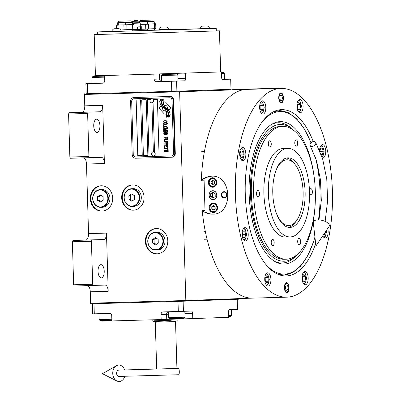 <?xml version="1.0" encoding="UTF-8"?>
<svg xmlns="http://www.w3.org/2000/svg" width="401" height="401" viewBox="0 0 401 401"><rect width="100%" height="100%" fill="white"/><g stroke="black" fill="none" stroke-linecap="round" stroke-linejoin="round"><path stroke-width="0.6" d="M87.669 285.652A6.326 2.942 88.4 0 1 90.28 291.793L90.616 303.181L185.823 300.514L252.755 298.113M103.724 239.532A6.326 2.942 -91.6 0 0 106.476 233.101L108.2 291.291A6.326 2.942 -91.6 0 0 105.087 285.071A6.326 2.942 -91.6 0 0 105.072 285.076L74.275 286.028L73.649 284.785L72.37 241.773L72.922 240.49L103.724 239.532L85.799 240.034A6.326 2.942 88.4 0 0 88.551 233.603L86.486 164.029A6.326 2.942 88.4 0 0 83.874 157.889M99.929 111.769A6.326 2.942 -91.6 0 0 102.681 105.338L104.41 163.528A6.326 2.942 -91.6 0 0 101.293 157.307A6.326 2.942 -91.6 0 0 101.283 157.307L70.481 158.265L69.859 157.022L68.581 114.009L69.132 112.726L99.929 111.769L82.01 112.27A6.326 2.942 88.4 0 0 84.761 105.839L84.421 94.456L179.628 91.794L185.823 300.514M101.899 211.076A12.657 11.203 -92.1 0 0 101.974 211.071A12.657 11.203 -92.1 0 0 112.721 198.069A12.657 11.203 -92.1 0 0 101.147 185.773A12.657 11.203 -92.1 0 0 101.067 185.778A12.657 11.203 -92.1 0 0 90.32 198.781A12.657 11.203 -92.1 0 0 101.899 211.076M133.257 210.199A12.657 11.203 -92.1 0 0 133.338 210.194A12.657 11.203 -92.1 0 0 144.084 197.192A12.657 11.203 -92.1 0 0 132.51 184.896A12.657 11.203 -92.1 0 0 132.43 184.901A12.657 11.203 -92.1 0 0 121.683 197.904A12.657 11.203 -92.1 0 0 133.257 210.199M156.976 253.848A12.657 11.203 -92.1 0 0 157.052 253.843A12.657 11.203 -92.1 0 0 167.798 240.841A12.657 11.203 -92.1 0 0 156.225 228.545A12.657 11.203 -92.1 0 0 156.144 228.55A12.657 11.203 -92.1 0 0 145.398 241.552A12.657 11.203 -92.1 0 0 156.976 253.848M72.922 240.49L85.954 240.019M69.132 112.726L82.165 112.255M232.755 89.503L281.046 88.155L179.628 91.794M281.231 88.421A128.23 59.604 88.4 0 0 281.046 88.155M101.363 185.773A12.657 11.203 -92.1 0 0 90.912 198.806A12.657 11.203 -92.1 0 0 102.27 211.056M132.726 184.896A12.657 11.203 -92.1 0 0 122.275 197.929A12.657 11.203 -92.1 0 0 133.633 210.179M156.44 228.545A12.657 11.203 -92.1 0 0 145.989 241.577A12.657 11.203 -92.1 0 0 157.347 253.828M101.333 277.928A6.647 3.088 88.4 0 0 104.22 271.186A6.647 3.088 88.4 0 0 100.947 264.645A6.647 3.088 88.4 0 0 100.937 264.645A6.647 3.088 88.4 0 0 98.044 271.382A6.647 3.088 88.4 0 0 101.318 277.928A6.647 3.088 88.4 0 0 101.333 277.928M91.964 239.953L91.413 241.242L92.691 284.254L93.318 285.497M97.012 132.45A6.647 3.088 88.4 0 0 99.904 125.713A6.647 3.088 88.4 0 0 96.631 119.167A6.647 3.088 88.4 0 0 96.621 119.167A6.647 3.088 88.4 0 0 93.729 125.909A6.647 3.088 88.4 0 0 97.002 132.45A6.647 3.088 88.4 0 0 97.012 132.45M88.17 112.19L87.624 113.478L88.897 156.485L89.523 157.728M73.649 284.785L92.691 284.254M72.37 241.773L91.413 241.242M69.859 157.022L88.897 156.485M68.581 114.009L87.624 113.478M165.127 114.165A1.579 1.398 -92.1 0 0 166.104 113.673L166.23 113.523A7.338 6.501 -92.1 0 0 165.533 110.736A2.777 2.461 -92.1 0 1 165.052 110.811A2.777 2.461 -92.1 0 1 165.032 110.811A2.777 2.461 -92.1 0 1 162.53 107.493A11.017 9.754 -92.1 0 1 160.906 105.854L159.899 107.062A1.579 1.398 -92.1 0 0 159.964 109.293L164.124 113.729A1.579 1.398 -92.1 0 0 165.127 114.165M134.35 97.488A3.794 3.363 87.9 0 1 134.375 97.488A3.794 3.363 87.9 0 1 134.4 97.488L170.24 96.486A3.794 3.363 87.9 0 1 173.713 100.185L175.292 153.317A3.794 3.363 87.9 0 1 172.064 157.207A3.794 3.363 87.9 0 1 172.044 157.207L171.533 157.222M153.347 155.964A2.025 1.794 87.9 0 1 153.227 151.914A2.025 1.794 -92.1 0 1 153.362 155.959A2.025 1.794 -92.1 0 0 153.362 155.959L153.493 155.959A2.025 1.794 -92.1 0 0 153.362 151.909L151.904 102.826A2.025 1.794 87.9 0 0 151.919 102.826L151.784 102.831A2.025 1.794 87.9 0 1 151.773 102.831A2.025 1.794 -92.1 0 1 151.638 98.786A2.025 1.794 -92.1 0 1 151.653 98.781A2.025 1.794 87.9 0 1 151.784 102.831M142.26 155.513L140.606 99.849L136.124 99.974L137.779 155.638L142.26 155.513L137.809 155.633L136.155 99.974M147.859 155.352L146.205 99.694L141.723 99.819L143.378 155.478L147.859 155.352L143.408 155.478L141.754 99.819M159.057 155.042L154.856 155.157L159.057 155.042L157.408 99.383L153.207 99.498M154.525 152.35L153.042 102.325M150.275 99.583L147.327 99.664L149.007 155.322L147.357 99.664M153.012 102.35L154.495 152.32M171.417 155.964A2.531 2.241 -92.1 0 0 171.433 155.959A2.531 2.241 -92.1 0 0 173.583 153.367L173.613 153.367A2.531 2.241 87.9 0 1 171.463 155.959A2.531 2.241 87.9 0 1 171.448 155.959L135.573 156.966A2.531 2.241 -92.1 0 1 133.257 154.495L131.683 101.368A2.531 2.241 -92.1 0 1 133.834 98.776A2.531 2.241 -92.1 0 1 133.849 98.776L169.718 97.769A2.531 2.241 87.9 0 1 172.034 100.24L173.613 153.367M169.688 97.774A2.531 2.241 -92.1 0 1 172.004 100.24L173.583 153.367M162.956 107.262A9.629 8.526 -92.1 0 1 165.197 109.318A6.521 5.774 -92.1 0 1 166.656 113.583A74.982 66.391 -92.1 0 1 166.61 117.237L167.367 116.696L167.417 115.177L168.189 114.626A11.619 10.286 -92.1 0 0 167.683 111.924A6.065 5.368 -92.1 0 0 165.803 108.997A226.645 200.67 -92.1 0 1 164.054 107.478A9.549 8.451 -92.1 0 1 162.255 105.328A6.271 5.554 -92.1 0 1 161.267 101.764A45.022 39.859 -92.1 0 1 161.337 98.892L160.54 99.468L160.49 100.962L159.748 101.493A7.288 6.451 -92.1 0 0 160.676 104.781A6.907 6.115 -92.1 0 0 162.956 107.262L162.986 107.262A9.629 8.526 87.9 0 1 165.227 109.318A6.521 5.774 87.9 0 1 166.686 113.583A74.982 66.391 87.9 0 1 166.641 117.217M164.961 107.829A9.634 8.526 -92.1 0 1 167.132 109.954A7.273 6.441 -92.1 0 1 168.56 113.663A15.799 13.99 -92.1 0 1 168.626 117.182L169.367 116.641L169.417 115.122L170.154 114.596A6.867 6.08 -92.1 0 0 168.821 110.696A8.346 7.393 -92.1 0 0 166.916 108.786A18.291 16.19 -92.1 0 1 165.458 107.628A5.935 5.258 -92.1 0 1 163.763 104.997A9.99 8.842 -92.1 0 1 163.212 101.794A25.418 22.501 -92.1 0 1 163.287 98.831L162.545 99.368L162.495 100.902L161.793 101.408A7.504 6.647 -92.1 0 0 162.951 105.679A7.193 6.366 -92.1 0 0 164.961 107.829L164.991 107.829A9.634 8.526 87.9 0 1 167.162 109.954A7.273 6.441 87.9 0 1 168.59 113.663A15.799 13.99 87.9 0 1 168.656 117.157M164.881 105.252L164.851 105.252A2.777 2.461 -92.1 0 1 167.367 108.576A11.033 9.769 -92.1 0 1 168.991 110.215L169.999 109.007A1.579 1.398 -92.1 0 0 169.934 106.771L165.773 102.34A1.579 1.398 -92.1 0 0 163.793 102.395L163.668 102.546A7.333 6.491 -92.1 0 0 164.36 105.328A2.777 2.461 -92.1 0 1 164.851 105.252A2.777 2.461 87.9 0 1 164.881 105.252A2.777 2.461 87.9 0 1 167.397 108.576A11.033 9.769 87.9 0 1 169.006 110.195M163.999 122.335L164.41 122.11L163.899 121.784L163.964 121.232L164.706 120.957L166.545 121.032L166.816 121.704L166.335 122.31L167.077 122.079L167.217 121.097L165.954 120.666L164.285 120.756L163.463 121.202L163.488 122.009L164.415 122.36M167.377 123.638L167.102 122.927L166.009 122.661L164.014 122.841L163.448 123.413L163.718 124.125L164.811 124.39L166.806 124.21L167.377 123.638M167.412 124.911L163.488 124.766L163.533 126.295L164.029 126.28L163.994 125.007L167.412 124.911L163.994 125.007M167.493 127.543L167.222 126.831L166.124 126.561L164.129 126.746L163.563 127.312L163.834 128.029L164.926 128.295L166.926 128.109L167.493 127.543M163.638 129.859L166.741 130.37L163.653 130.455L163.663 130.711L167.583 130.601L167.573 130.215L164.049 129.678L167.533 128.947L167.523 128.561L163.603 128.671L163.608 128.927L166.696 128.841L163.628 129.523L163.638 129.859L166.741 130.37M165.633 132.395L167.302 132.35L167.593 130.937L163.673 131.047L163.793 132.275L164.636 132.591L165.633 132.395M167.678 133.864L167.407 133.152L166.315 132.886L164.315 133.067L163.748 133.638L164.019 134.35L165.112 134.616L167.112 134.435L167.678 133.864M163.849 137.032L163.859 137.287L165.693 137.232L165.723 138.335L166.225 138.325L166.194 137.222L167.277 137.187L167.312 138.46L167.813 138.45L167.768 136.921L163.849 137.032M163.904 138.896L163.914 139.152L167.834 139.042L167.824 138.786L163.904 138.896M167.849 139.638L167.844 139.383L163.924 139.493L163.969 141.017L164.47 141.007L164.43 139.733L167.849 139.638L164.43 139.733M163.979 141.358L163.984 141.613L167.904 141.503L167.899 141.247L163.979 141.358M166.711 143.448L167.869 143.077L167.914 141.844L163.994 141.954L165.753 142.16L165.869 143.132L167.047 143.438M166.766 145.357L167.924 144.987L167.974 143.753L164.054 143.864L165.814 144.069L165.924 145.042L167.102 145.347M164.154 147.297L164.656 147.282L164.616 146.014L165.954 145.974L165.984 147.077L166.485 147.062L166.45 145.959L167.538 145.929L167.573 147.202L168.074 147.187L168.029 145.663L164.109 145.774L164.154 147.297L164.656 147.282M167.713 149.152L168.134 149.142L168.084 147.528L167.668 147.538L167.688 148.22L164.184 148.315L164.189 148.57L167.693 148.475L167.713 149.152L168.134 149.142M167.773 151.102L168.189 151.092L168.144 149.478L167.723 149.493L167.743 150.169L164.245 150.27L164.25 150.525L167.753 150.425L167.773 151.102L168.189 151.092M164.28 151.543L164.29 151.799L168.209 151.688L168.199 151.433L164.28 151.543M166.776 123.147L166.636 123.959L164.801 124.135L164.044 123.904L164.024 123.222L166.605 123.027L166.826 123.824L166.054 124.099M166.891 127.052L166.751 127.864L164.916 128.039L164.159 127.809L164.139 127.127L166.721 126.927L166.941 127.729L166.169 128.004M165.934 131.237L167.102 131.207L167.122 132.014L166.465 132.285L165.954 132.044L165.934 131.237L167.127 131.207L167.152 132.014L166.631 132.28M165.212 132.28L164.29 132.22L164.179 131.287L165.433 131.252L165.453 132.059L164.961 132.33M167.082 133.373L166.936 134.185L165.107 134.365L164.35 134.129L164.33 133.448L166.911 133.252L167.132 134.049L166.355 134.33M166.365 143.077L166.255 142.144L167.508 142.109L167.453 143.047L166.365 143.077M166.425 144.987L166.31 144.054L167.563 144.019L167.508 144.956L166.425 144.987M133.879 98.771L133.849 98.776A2.531 2.241 87.9 0 1 133.864 98.776A2.531 2.241 87.9 0 1 133.879 98.771L169.718 97.769M133.839 97.508L169.683 96.506A3.794 3.363 87.9 0 1 173.157 100.205L174.731 153.337A3.794 3.363 87.9 0 1 171.508 157.227A3.794 3.363 87.9 0 1 171.483 157.227L135.643 158.23A3.794 3.363 87.9 0 1 132.17 154.525L130.591 101.398A3.794 3.363 87.9 0 1 133.814 97.508A3.794 3.363 87.9 0 1 133.839 97.508L134.4 97.488M159.748 101.493L159.778 101.493A7.288 6.451 -92.1 0 0 160.706 104.781A6.907 6.115 -92.1 0 0 162.986 107.262M160.49 100.962L159.778 101.493M160.54 99.468L160.52 100.957M161.337 98.912L160.565 99.468M163.287 98.852L162.575 99.368L162.525 100.902L161.824 101.403A7.504 6.647 -92.1 0 0 162.981 105.679A7.193 6.366 -92.1 0 0 164.991 107.829M164.776 101.904A1.579 1.398 -92.1 0 0 163.824 102.395L163.698 102.541A7.333 6.491 -92.1 0 0 164.385 105.318M160.921 105.869L159.929 107.057A1.579 1.398 -92.1 0 0 159.994 109.293L164.154 113.729A1.579 1.398 -92.1 0 0 165.152 114.16M165.538 110.746A2.777 2.461 87.9 0 1 165.082 110.811A2.777 2.461 87.9 0 1 165.067 110.811L165.082 110.811M163.658 122.175L164.029 122.33M163.387 121.418L163.428 121.799M163.954 120.846L163.653 121.027M164.285 120.756L163.984 120.846M164.726 120.701L164.315 120.751M166.325 122.054L166.365 122.305M166.806 121.323L166.846 121.704M166.295 120.952L166.575 121.032M165.959 120.922L166.325 120.952M164.706 120.957L165.989 120.917M164.786 122.696L163.713 123.022L163.573 123.959L164.42 124.36L166.064 124.355M164.766 122.947L166.806 123.147M163.513 124.766L163.558 126.295L164.029 126.28M164.901 126.596L163.829 126.927L163.688 127.864L164.535 128.265L166.179 128.26M164.881 126.851L166.921 127.052M163.683 130.455L167.583 130.601M163.633 128.671L163.638 128.927L166.726 128.841L163.658 129.518L163.668 129.859M165.713 132.305L166.721 132.536M163.703 131.047L163.824 132.275L165.057 132.581M164.179 131.287L165.463 131.252L165.242 132.28M165.092 132.921L164.019 133.247L163.879 134.185L164.726 134.586L166.365 134.581M165.072 133.172L167.112 133.373M163.879 137.032L165.723 137.232L165.753 138.335L166.225 138.325M166.194 137.222L167.307 137.187L167.342 138.46L167.813 138.45M163.934 138.896L163.944 139.152L167.834 139.042M163.954 139.493L163.999 141.017L164.47 141.007M164.009 141.358L164.014 141.613L167.904 141.503M164.024 141.954L165.783 142.16L165.899 143.132L166.741 143.448M166.255 142.144L167.538 142.109L167.558 142.916L167.037 143.182M164.079 143.859L164.089 144.114L165.839 144.064L165.954 145.042L166.796 145.357M166.31 144.054L167.593 144.019L167.618 144.821L167.092 145.092M164.616 146.014L165.979 145.974L166.014 147.077L166.485 147.062M166.45 145.959L167.568 145.929L167.603 147.202L168.074 147.187M164.139 145.769L164.184 147.297M167.698 147.538L167.688 148.22M164.215 148.315L164.22 148.57L167.723 148.47L167.743 149.152M167.753 149.493L167.743 150.169M164.27 150.27L167.783 150.425L167.803 151.102M164.31 151.543L168.209 151.688M151.919 102.826A2.025 1.794 87.9 0 0 151.784 98.781A2.025 1.794 -92.1 0 0 151.758 98.781M315.662 243.547A83.182 38.666 -91.6 0 1 286.379 275.938A83.182 38.666 -91.6 0 1 278.81 274.62A83.182 38.666 -91.6 0 1 245.272 194.179A83.182 38.666 -91.6 0 1 274.244 111.383A83.182 38.666 -91.6 0 1 281.442 109.648A83.182 38.666 -91.6 0 1 313.256 141.563M313.301 242.354L307.632 255.868L300.63 266.144L292.65 272.665L284.114 275.081L277.718 274.164M280.991 88.426A104.41 48.531 88.4 0 0 280.815 88.431A104.41 48.531 88.4 0 0 235.402 194.345A104.41 48.531 88.4 0 0 286.83 297.161A104.41 48.531 88.4 0 0 287.011 297.156A104.41 48.531 88.4 0 0 332.419 191.247A104.41 48.531 88.4 0 0 280.991 88.426L246.831 89.383A104.41 48.531 88.4 0 0 246.65 89.388A104.41 48.531 88.4 0 0 201.312 180.29C204.445 177.698 207.863 176.335 211.573 176.204C232.334 174.465 233.527 214.741 212.7 214.154C208.991 214.234 205.492 213.066 202.214 210.65L204.996 210.55M273.176 111.899L279.372 110.626L288.068 112.516L296.439 118.561L304.043 128.45L310.484 141.673M201.312 180.29L204.094 180.189M202.214 210.65A104.41 48.531 88.4 0 0 252.67 298.118L286.83 297.161M286.875 292.73A5.063 2.351 -91.6 0 1 286.87 292.73A5.063 2.351 -91.6 0 1 284.374 287.743A5.063 2.351 -91.6 0 1 286.58 282.61A5.063 2.351 -91.6 0 1 286.585 282.61A5.063 2.351 -91.6 0 1 289.081 287.592A5.063 2.351 -91.6 0 1 286.875 292.73M281.246 102.982A5.063 2.351 -91.6 0 1 281.236 102.982A5.063 2.351 -91.6 0 1 278.745 97.994A5.063 2.351 -91.6 0 1 280.946 92.862A5.063 2.351 -91.6 0 1 280.956 92.862A5.063 2.351 -91.6 0 1 283.447 97.844A5.063 2.351 -91.6 0 1 281.246 102.982M305.296 284.755A6.647 3.088 88.4 0 0 308.184 278.013A6.647 3.088 88.4 0 0 304.91 271.472A6.647 3.088 88.4 0 0 304.9 271.472A6.647 3.088 88.4 0 0 302.013 278.209A6.647 3.088 88.4 0 0 305.286 284.755A6.647 3.088 88.4 0 0 305.296 284.755M322.805 235.763A6.647 3.088 88.4 0 0 325.251 238.099A6.647 3.088 88.4 0 0 327.752 228.44M322.284 157.804A6.647 3.088 88.4 0 0 322.87 157.909A6.647 3.088 88.4 0 0 325.772 151.167A6.647 3.088 88.4 0 0 322.499 144.626A6.647 3.088 88.4 0 0 322.484 144.626A6.647 3.088 88.4 0 0 319.602 150.41M300.194 112.781A6.647 3.088 88.4 0 0 303.081 106.039A6.647 3.088 88.4 0 0 299.808 99.498A6.647 3.088 88.4 0 0 299.798 99.498A6.647 3.088 88.4 0 0 296.905 106.24A6.647 3.088 88.4 0 0 300.179 112.781A6.647 3.088 88.4 0 0 300.194 112.781M262.921 114.12A6.647 3.088 88.4 0 0 265.813 107.378A6.647 3.088 88.4 0 0 262.54 100.836A6.647 3.088 88.4 0 0 262.53 100.836A6.647 3.088 88.4 0 0 259.637 107.573A6.647 3.088 88.4 0 0 262.911 114.12A6.647 3.088 88.4 0 0 262.921 114.12M242.956 160.771A6.647 3.088 88.4 0 0 245.848 154.034A6.647 3.088 88.4 0 0 242.575 147.493A6.647 3.088 88.4 0 0 242.565 147.493A6.647 3.088 88.4 0 0 239.673 154.23A6.647 3.088 88.4 0 0 242.946 160.776A6.647 3.088 88.4 0 0 242.956 160.771M245.337 240.966A6.647 3.088 88.4 0 0 248.229 234.224A6.647 3.088 88.4 0 0 244.956 227.683A6.647 3.088 88.4 0 0 244.941 227.683A6.647 3.088 88.4 0 0 242.054 234.42A6.647 3.088 88.4 0 0 245.327 240.966A6.647 3.088 88.4 0 0 245.337 240.966M268.028 286.088A6.647 3.088 88.4 0 0 270.916 279.352A6.647 3.088 88.4 0 0 267.642 272.805A6.647 3.088 88.4 0 0 267.632 272.805A6.647 3.088 88.4 0 0 264.74 279.547A6.647 3.088 88.4 0 0 268.013 286.088A6.647 3.088 88.4 0 0 268.028 286.088M213.217 214.129A18.982 16.807 87.9 0 1 205.031 211.818L204.054 178.951A18.982 16.807 87.9 0 1 211.858 176.199M212.816 190.851A4.301 3.809 -92.1 0 0 212.791 190.851A4.301 3.809 -92.1 0 0 209.137 195.272A4.301 3.809 -92.1 0 0 213.071 199.452A4.301 3.809 -92.1 0 0 213.096 199.452A4.301 3.809 -92.1 0 0 216.751 195.026A4.301 3.809 -92.1 0 0 212.816 190.851M224.054 191.673A3.163 2.802 87.9 0 1 226.946 194.746A3.163 2.802 87.9 0 1 224.259 197.999A3.163 2.802 87.9 0 1 224.239 197.999A3.163 2.802 87.9 0 1 221.347 194.926A3.163 2.802 87.9 0 1 224.034 191.673A3.163 2.802 87.9 0 1 224.054 191.673M212.43 177.758A4.747 4.2 -92.1 0 0 212.4 177.758A4.747 4.2 -92.1 0 0 208.37 182.635A4.747 4.2 -92.1 0 0 212.71 187.242A4.747 4.2 -92.1 0 0 212.741 187.242A4.747 4.2 -92.1 0 0 216.771 182.365A4.747 4.2 -92.1 0 0 212.43 177.758M213.177 203.056A4.747 4.2 -92.1 0 0 213.152 203.056A4.747 4.2 -92.1 0 0 209.121 207.934A4.747 4.2 -92.1 0 0 213.462 212.545A4.747 4.2 -92.1 0 0 213.487 212.54A4.747 4.2 -92.1 0 0 217.517 207.668A4.747 4.2 -92.1 0 0 213.177 203.056M213.833 187.036A4.747 4.2 87.9 0 1 213.422 186.901M213.106 178.049A4.747 4.2 87.9 0 1 213.507 177.884M214.585 212.335A4.747 4.2 87.9 0 1 214.174 212.199M213.858 203.347A4.747 4.2 87.9 0 1 214.259 203.182M209.242 182.59A3.925 3.474 -92.1 0 0 212.831 186.415A3.925 3.474 -92.1 0 0 216.189 182.4A3.925 3.474 -92.1 0 0 212.6 178.575A3.925 3.474 -92.1 0 0 209.242 182.59M215.623 179.267A4.431 3.92 -92.1 0 0 212.821 178.059A4.431 3.92 -92.1 0 0 212.791 178.059A4.431 3.92 -92.1 0 0 209.031 182.595A4.431 3.92 -92.1 0 0 213.081 186.911A4.431 3.92 -92.1 0 0 213.111 186.911A4.431 3.92 -92.1 0 0 215.843 185.503M214.365 181.352L212.65 180.305L211.001 181.447L211.066 183.638L212.781 184.686L214.43 183.543L214.365 181.352M211.001 181.447L212.179 181.402L212.244 183.593L213.362 184.28M213.242 180.666L212.179 181.402M211.066 183.638L212.244 183.593M209.994 207.893A3.925 3.474 -92.1 0 0 213.583 211.718A3.925 3.474 -92.1 0 0 216.941 207.698A3.925 3.474 -92.1 0 0 213.352 203.873A3.925 3.474 -92.1 0 0 209.994 207.893M216.375 204.57A4.431 3.92 -92.1 0 0 213.573 203.357A4.431 3.92 -92.1 0 0 213.543 203.357A4.431 3.92 -92.1 0 0 209.783 207.893A4.431 3.92 -92.1 0 0 213.833 212.214A4.431 3.92 -92.1 0 0 213.858 212.214A4.431 3.92 -92.1 0 0 216.595 210.806M215.116 206.65L213.402 205.603L211.753 206.746L211.818 208.936L213.532 209.984L215.182 208.841L215.116 206.65M211.753 206.746L212.931 206.705L212.996 208.896L214.114 209.583M213.994 205.964L212.931 206.705M211.818 208.936L212.996 208.896M224.219 191.673A3.163 2.802 -92.1 0 0 221.718 194.921A3.163 2.802 -92.1 0 0 224.445 197.984M224.064 192.134A2.702 2.396 -92.1 0 0 221.753 194.901A2.702 2.396 -92.1 0 0 224.224 197.538A2.702 2.396 87.9 0 0 226.54 194.771A2.702 2.396 87.9 0 0 224.064 192.134M265.262 263.708A81.313 37.794 88.4 0 0 284.645 274.119A81.313 37.794 88.4 0 0 295.848 269.978A81.313 37.794 88.4 0 0 314.925 237.056M283.522 275.091A82.26 38.235 88.4 0 0 294.555 270.921L295.848 269.978M310.925 142.791A81.313 37.794 88.4 0 0 291.517 115.067L290.169 114.195A82.26 38.235 88.4 0 0 278.926 110.646M318.479 219.893A81.313 37.794 88.4 0 0 315.462 157.322M291.517 115.067A81.313 37.794 88.4 0 0 279.818 111.568A81.313 37.794 88.4 0 0 261.327 123.037M314.96 184.741A71.238 33.113 -91.6 0 0 280.119 121.638A71.238 33.113 88.4 0 0 272.199 124.024A71.238 33.113 88.4 0 0 249.131 193.768A71.238 33.113 88.4 0 0 276.058 262.109A71.238 33.113 88.4 0 0 284.344 264.048A71.238 33.113 -91.6 0 0 315.361 199.096M271.251 124.606A70.16 32.611 -91.6 0 1 278.109 122.766A70.16 32.611 -91.6 0 1 291.347 128.18L293.111 129.734A68.416 31.804 -91.6 0 1 294.464 130.997M297.903 253.903A68.416 31.804 -91.6 0 1 296.62 255.247L294.946 256.896A70.16 32.611 -91.6 0 1 282.274 263.031A70.16 32.611 -91.6 0 1 275.086 261.582M296.62 255.247A68.416 31.804 -91.6 0 1 284.259 261.226A68.416 31.804 88.4 0 1 250.45 193.984A68.416 31.804 88.4 0 1 280.204 124.455A68.416 31.804 -91.6 0 1 293.111 129.734M284.204 259.252A66.441 30.882 88.4 0 1 284.088 259.257A66.441 30.882 88.4 0 1 251.362 193.828A66.441 30.882 88.4 0 1 280.259 126.43A66.441 30.882 -91.6 0 1 280.374 126.425L282.615 126.365A66.441 30.882 -91.6 0 1 315.336 191.673A66.441 30.882 88.4 0 1 286.329 259.196A66.441 30.882 88.4 0 1 253.607 193.883A66.441 30.882 -91.6 0 1 282.615 126.365M209.026 195.257A4.431 3.92 -92.1 0 0 213.076 199.578A4.431 3.92 -92.1 0 0 216.866 195.041A4.431 3.92 -92.1 0 0 212.811 190.721A4.431 3.92 -92.1 0 0 209.026 195.257M212.856 192.229L210.66 193.753L210.746 196.675L213.031 198.069L215.227 196.55L215.142 193.628L212.856 192.229M210.746 196.675L212.51 196.61L213.908 197.462M210.66 193.753L212.425 193.688L212.51 196.61M213.748 192.771L212.425 193.688M305.121 192.074A34.802 16.175 -91.6 0 1 289.923 227.442A34.802 16.175 -91.6 0 1 272.785 193.232A34.802 16.175 -91.6 0 1 287.978 157.864A34.802 16.175 -91.6 0 1 305.121 192.074M276.59 213.858A32.902 15.293 -91.6 0 0 288.81 225.573A32.902 15.293 88.4 0 0 296.64 220.455L295.472 222.104A34.802 16.175 88.4 0 1 288.519 227.352A34.802 16.175 88.4 0 0 296.053 221.237M294.444 163.718A34.802 16.175 88.4 0 0 286.585 158.034A34.802 16.175 88.4 0 1 293.813 162.886L295.076 164.465A32.902 15.293 88.4 0 0 286.855 159.793A32.902 15.293 -91.6 0 0 275.422 172.174M268.374 193.392A44.295 20.591 -91.6 0 1 287.712 148.375A44.295 20.591 -91.6 0 1 309.527 191.914A44.295 20.591 88.4 0 1 290.189 236.931A44.295 20.591 88.4 0 1 268.374 193.392M290.189 236.931L285.712 237.056A44.295 20.591 88.4 0 1 263.893 193.518A44.295 20.591 -91.6 0 1 283.231 148.5L287.712 148.375M274.179 242.5A3.163 1.469 88.4 0 0 272.62 239.387A3.163 1.469 88.4 0 0 271.236 242.605A3.163 1.469 88.4 0 0 272.795 245.713A3.163 1.469 88.4 0 0 274.179 242.5M300.635 241.552A3.163 1.469 88.4 0 0 299.076 238.44A3.163 1.469 88.4 0 0 297.692 241.658A3.163 1.469 88.4 0 0 299.251 244.765A3.163 1.469 88.4 0 0 300.635 241.552M309.552 192.816A3.163 1.469 88.4 0 0 311.016 194.991A3.163 1.469 88.4 0 0 312.399 191.778A3.163 1.469 88.4 0 0 310.84 188.665A3.163 1.469 88.4 0 0 309.497 190.951M297.707 142.951A3.163 1.469 88.4 0 0 296.149 139.844A3.163 1.469 88.4 0 0 294.765 143.057A3.163 1.469 88.4 0 0 296.324 146.17A3.163 1.469 88.4 0 0 297.707 142.951M271.251 143.904A3.163 1.469 88.4 0 0 269.693 140.791A3.163 1.469 88.4 0 0 268.309 144.009A3.163 1.469 88.4 0 0 269.868 147.117A3.163 1.469 88.4 0 0 271.251 143.904M259.487 193.673A3.163 1.469 88.4 0 0 257.928 190.565A3.163 1.469 88.4 0 0 256.545 193.778A3.163 1.469 88.4 0 0 258.104 196.891A3.163 1.469 88.4 0 0 259.487 193.673M266.154 284.855L266.876 285.046L268.199 284.179L269.297 279.412L267.933 274.705L266.545 273.913L265.853 274.144M266.86 285.647L268.199 284.179M267.933 274.705L266.515 273.312M268.124 277.602L266.6 275.828L265.186 277.708L265.292 281.357L266.815 283.131L268.234 281.251L268.124 277.602L265.201 277.682M268.234 281.251L265.292 281.337M303.422 283.517L304.143 283.707L305.467 282.84L306.565 278.078L305.206 273.367L303.813 272.575L303.121 272.805M304.128 284.314L305.467 282.84M305.206 273.367L303.783 271.973M305.392 276.264L303.868 274.49L302.454 276.369L302.565 280.023L304.088 281.793L305.502 279.918L305.392 276.264L302.474 276.344M305.502 279.918L302.56 279.998M321.968 156.831L323.056 155.994L324.148 151.202L322.79 146.52L320.71 145.959M322.093 157.207L323.056 155.994M322.79 146.52L321.366 145.127M321.166 154.475L322.504 154.43L323.261 151.237L322.319 148.104L320.62 148.164L319.913 151.167M323.261 151.237L319.978 151.327M322.504 154.43L321.161 154.465M261.051 112.881L261.773 113.072L263.096 112.21L264.194 107.418L262.83 102.731L261.442 101.944L260.75 102.175M262.83 102.731L261.407 101.338M261.753 113.678L263.096 112.21M260.189 109.388L261.713 111.162L263.131 109.283L263.021 105.628L261.497 103.859L260.084 105.734L260.189 109.388M263.021 105.628L260.099 105.714M263.131 109.283L260.189 109.363M243.462 239.728L245.512 239.056L246.605 234.264L245.247 229.578L243.853 228.791L243.166 229.021M244.169 240.525L245.512 239.056M245.247 229.578L243.823 228.184M244.961 237.487L245.718 234.294L244.775 231.161L243.076 231.222L242.324 234.415L243.267 237.547L244.961 237.487L243.262 237.532M245.718 234.294L242.339 234.334M323.386 236.861L324.108 237.056L325.437 236.189L326.529 231.397L326.454 230.359M324.093 237.658L325.437 236.189M323.542 234.67L324.885 234.62L325.592 231.638M324.885 234.62L323.552 234.655M298.319 111.548L299.041 111.739L300.364 110.871L301.462 106.08L300.098 101.398L298.71 100.606L298.018 100.836M300.098 101.398L298.68 100.004M299.026 112.34L300.364 110.871M297.457 108.049L298.981 109.824L300.399 107.944L300.289 104.295L298.765 102.521L297.352 104.4L297.457 108.049M300.289 104.295L297.367 104.375M300.399 107.944L297.457 108.029M241.081 159.538L243.131 158.861L244.229 154.069L242.866 149.388L241.472 148.596L240.785 148.826M241.788 160.335L243.131 158.861M242.866 149.388L241.442 147.994M242.58 157.297L243.337 154.104L242.394 150.971L240.695 151.032L239.943 154.225L240.886 157.357L242.58 157.297L240.881 157.342M243.337 154.104L239.963 154.144M286.304 292.6A5.063 2.351 88.4 0 0 286.454 292.504L287.452 291.778A4.331 2.015 88.4 0 0 288.74 287.612A4.331 2.015 88.4 0 0 287.221 283.527A4.331 2.015 88.4 0 0 286.6 283.342A4.331 2.015 -91.6 0 0 284.715 287.743A4.331 2.015 -91.6 0 0 286.855 291.998A4.331 2.015 88.4 0 0 287.452 291.778M287.221 283.527L286.184 282.86A5.063 2.351 88.4 0 0 286.028 282.77M286.65 285.011A2.657 1.233 88.4 0 0 285.492 287.707A2.657 1.233 88.4 0 0 286.8 290.324A2.657 1.233 88.4 0 0 286.805 290.324A2.657 1.233 88.4 0 0 287.963 287.627A2.657 1.233 88.4 0 0 286.655 285.011A2.657 1.233 88.4 0 0 286.65 285.011M280.399 93.022A5.063 2.351 -91.6 0 1 280.555 93.107L281.592 93.779A4.331 2.015 -91.6 0 1 283.111 97.864A4.331 2.015 -91.6 0 1 281.823 102.029A4.331 2.015 -91.6 0 1 281.226 102.25A4.331 2.015 88.4 0 1 279.086 97.994A4.331 2.015 88.4 0 1 280.966 93.588A4.331 2.015 -91.6 0 1 281.592 93.779M281.823 102.029L280.825 102.751A5.063 2.351 -91.6 0 1 280.675 102.851M281.176 100.576A2.657 1.233 88.4 0 0 282.329 97.879A2.657 1.233 88.4 0 0 281.021 95.263A2.657 1.233 88.4 0 0 281.016 95.263A2.657 1.233 88.4 0 0 279.863 97.959A2.657 1.233 88.4 0 0 281.171 100.576A2.657 1.233 88.4 0 0 281.176 100.576M296.64 220.455A32.902 15.293 88.4 0 0 295.076 164.465M92.4 303.763L92.701 313.868L94.295 313.838L93.994 303.717L178.004 301.367L178.305 311.487L163.182 311.913A2.531 2.241 87.9 0 0 163.167 311.913A2.531 2.241 87.9 0 0 161.017 314.504L161.167 319.562L166.751 319.361L166.6 314.304L161.017 314.504M178.305 311.487L183.427 311.331L183.127 301.211L237.217 299.271L237.517 309.392L229.578 309.677A2.531 1.178 -91.6 0 0 228.48 312.249L228.63 317.306L192.766 318.594L192.615 313.532L184.906 313.747M111.879 320.855L102.039 321.131L102.019 320.564M94.295 313.838L109.418 313.417A2.531 2.241 87.9 0 1 111.734 315.883L111.884 320.94L161.167 319.562M183.427 311.331L191.362 311.046A2.531 1.178 -91.6 0 1 191.367 311.046A2.531 1.178 -91.6 0 1 192.615 313.532M192.766 318.594L166.751 319.361M181.362 301.276L181.342 300.64L90.616 303.181L90.636 303.813L181.362 301.276L238.976 299.206L238.961 298.61M231.277 309.612L231.452 315.527L228.58 315.632M231.452 315.527L230.47 316.569L228.61 316.64M185.006 317.191L184.024 318.234L173.463 318.569L169.603 318.665L168.56 317.682L185.006 317.191L184.831 311.281M111.864 320.279L100.16 320.605L99.117 319.622L111.834 319.266M224.44 79.323L230.68 79.162L230.981 89.283L176.896 91.222L86.17 93.759L85.869 83.639L87.463 83.609L87.764 93.729M176.896 91.222L176.595 81.102L184.53 80.817A2.531 1.178 -91.6 0 0 185.633 78.245L185.483 73.182L183.788 73.233M230.68 79.162L222.745 79.448A2.531 1.178 -91.6 0 1 222.74 79.448A2.531 1.178 -91.6 0 1 221.492 76.957L221.342 71.899L220.665 71.924L221.342 71.899M186.681 73.142L185.483 73.182M171.773 91.378L171.473 81.258L176.595 81.102M171.473 81.258L156.35 81.684A2.531 2.241 87.9 0 1 154.034 79.213L161.478 78.952M137.102 74.626L153.884 74.155L154.034 79.213M121.383 75.062L104.601 75.533L104.751 80.591A2.531 2.241 87.9 0 1 102.601 83.187A2.531 2.241 87.9 0 1 102.586 83.187L87.463 83.609M94.776 76.391L94.756 75.724L95.954 75.679M85.869 83.639L92.105 83.418M94.756 75.724L96.451 75.674M104.601 75.533L107.338 75.433M153.884 74.155L156.621 74.055M222.575 79.428L224.76 79.343L224.44 79.343L224.264 73.408L221.392 73.513M156.35 81.684L184.53 80.817M92.105 83.443L102.877 83.157M230.981 89.268L175.132 91.283L86.17 93.759M84.405 93.824L84.421 94.456L175.157 91.919L175.132 91.283M232.745 89.217L232.765 89.849L175.152 91.919M221.362 72.496L223.222 72.426L221.362 72.466M104.616 76.095L92.912 76.461L91.929 77.503L104.646 77.147M93.739 76.426L104.616 76.13M104.501 76.115L95.744 76.375L104.501 76.115M163.182 74.481L175.954 74.125L162.36 74.521L161.377 75.558L177.823 75.072L177.999 81.027M177.823 75.072L176.781 74.09L172.921 74.185M173.949 74.175L165.192 74.436L173.949 74.175M171.162 320.91L152.971 321.487L152.691 319.803M177.808 320.75L177.989 319.011M171.252 320.274L154.169 320.8M156.816 232.324A8.857 7.845 87.9 0 1 156.871 232.324A8.857 7.845 87.9 0 1 156.926 232.319A8.857 7.845 -92.1 0 1 165.027 240.926A8.857 7.845 -92.1 0 1 157.503 250.029A8.857 7.845 -92.1 0 1 157.453 250.029M155.919 250.084A8.857 7.845 -92.1 0 1 155.864 250.089A8.857 7.845 87.9 0 1 147.758 241.482A8.857 7.845 87.9 0 1 155.282 232.38A8.857 7.845 87.9 0 1 155.337 232.38A8.857 7.845 -92.1 0 1 163.438 240.981A8.857 7.845 -92.1 0 1 155.919 250.084L157.503 250.029M155.673 249.713A8.481 7.509 87.9 0 1 147.919 241.447A8.481 7.509 87.9 0 1 155.172 232.765A8.481 7.509 -92.1 0 1 162.926 241.031A8.481 7.509 -92.1 0 1 155.673 249.713M155.533 244.891L158.28 242.986L158.169 239.337L155.317 237.587L152.57 239.492L152.676 243.141L155.533 244.891M152.676 243.141L154.149 243.091L156.26 244.384M152.57 239.492L154.039 239.437L154.149 243.091M156.054 238.039L154.039 239.437M133.097 188.676A8.857 7.845 87.9 0 1 133.152 188.676A8.857 7.845 87.9 0 1 133.207 188.67A8.857 7.845 -92.1 0 1 141.312 197.277A8.857 7.845 -92.1 0 1 133.789 206.38A8.857 7.845 -92.1 0 1 133.733 206.385M132.2 206.44A8.857 7.845 -92.1 0 1 132.15 206.44A8.857 7.845 87.9 0 1 124.044 197.833A8.857 7.845 87.9 0 1 131.568 188.731A8.857 7.845 87.9 0 1 131.623 188.731A8.857 7.845 -92.1 0 1 139.723 197.332A8.857 7.845 -92.1 0 1 132.2 206.44L133.789 206.38M131.959 206.064A8.481 7.509 87.9 0 1 124.205 197.798A8.481 7.509 87.9 0 1 131.458 189.117A8.481 7.509 -92.1 0 1 139.212 197.382A8.481 7.509 -92.1 0 1 131.959 206.064M131.819 201.242L134.561 199.337L134.455 195.688L131.598 193.939L128.851 195.843L128.962 199.492L131.819 201.242M128.962 199.492L130.43 199.442L132.546 200.736M128.851 195.843L130.325 195.788L130.43 199.442M132.34 194.39L130.325 195.788M101.739 189.553A8.857 7.845 87.9 0 1 101.794 189.553A8.857 7.845 87.9 0 1 101.844 189.548A8.857 7.845 -92.1 0 1 109.949 198.154A8.857 7.845 -92.1 0 1 102.425 207.257A8.857 7.845 -92.1 0 1 102.37 207.262M100.841 207.317A8.857 7.845 -92.1 0 1 100.786 207.317A8.857 7.845 87.9 0 1 92.681 198.711A8.857 7.845 87.9 0 1 100.205 189.608A8.857 7.845 87.9 0 1 100.26 189.608A8.857 7.845 -92.1 0 1 108.36 198.209A8.857 7.845 -92.1 0 1 100.841 207.317L102.425 207.257M100.596 206.941A8.481 7.509 87.9 0 1 92.842 198.675A8.481 7.509 87.9 0 1 100.095 189.994A8.481 7.509 -92.1 0 1 107.849 198.259A8.481 7.509 -92.1 0 1 100.596 206.941M100.456 202.119L103.202 200.214L103.092 196.565L100.235 194.816L97.493 196.721L97.598 200.37L100.456 202.119M97.598 200.37L99.067 200.32L101.182 201.613M97.493 196.721L98.962 196.665L99.067 200.32M100.977 195.267L98.962 196.665M179.287 371.562A3.163 0.591 88.3 0 1 178.791 374.729L119.062 376.434A3.163 2.396 88.5 0 1 116.586 373.351A3.163 2.396 88.5 0 1 118.896 370.108L178.6 368.404A3.163 0.591 88.3 0 1 179.287 371.562M124.646 369.958A8.226 6.231 88.5 0 0 116.43 365.717A8.226 6.231 88.5 0 0 112.751 373.476A8.226 6.231 88.5 0 0 116.826 380.95A8.226 6.231 88.5 0 0 124.811 376.283M313.803 141.508A3.163 2.125 -30.1 0 0 310.77 142.956A3.163 2.125 -30.1 0 0 310.173 145.518A3.163 2.125 -30.1 0 0 312.023 146.36A3.163 2.125 -30.1 0 0 315.056 144.911A3.163 2.125 -30.1 0 0 315.652 142.35A3.163 2.125 -30.1 0 0 313.803 141.508M317.908 219.893A8.226 3.709 13.8 0 1 326.519 222.104A8.226 3.709 13.8 0 1 329.051 226.515L315.933 245.933L313.291 222.65A8.226 3.709 13.8 0 1 317.908 219.893M97.373 34.401L94.21 34.556L95.433 75.669L128.947 74.857L220.665 71.954L219.447 30.842L216.284 30.872M94.21 34.556L219.447 30.842M176.44 29.694L169.287 29.905L176.44 29.694M190.55 29.188L183.397 29.398L190.55 29.188M111.714 31.378L97.298 31.935L97.373 34.461L129.197 33.689L216.284 30.932L216.209 28.406L209.718 28.506M97.298 31.935L216.209 28.406M200.104 28.752L159.232 29.92L159.222 29.639L168.836 29.358L168.846 29.634M159.227 29.9L154.495 30.04M140.46 30.606L132.746 30.857M187.051 29.313L183.347 29.428L187.051 29.313M147.648 29.098L147.683 30.361L154.5 30.13L154.46 28.882M147.683 30.361L140.46 30.561M125.894 29.88L125.934 31.138L132.746 30.912L132.711 29.664M125.934 31.138L121.333 31.273M141.683 26.787L134.024 27.022L141.683 26.787L141.759 29.318L134.044 29.559M140.345 26.822L140.235 23.083L132.52 23.323M140.591 26.827L140.661 29.358M137.413 29.458L137.337 26.932M134.977 27.002L135.052 29.529M139.418 21.153L132.084 21.368L139.418 21.153L139.463 22.672L132.505 22.882M133.924 20.867L137.728 20.822M133.879 21.323L134.049 20.677L133.919 21.323M133.954 20.757L137.468 20.576L134.089 20.677M135.513 20.631L134.31 20.667L135.513 20.631M135.553 20.636L134.39 20.672L135.553 20.636M135.974 20.621L137.137 20.586L135.974 20.621M135.909 20.621L137.072 20.586L135.909 20.621M155.738 28.827L141.759 29.268M154.475 28.717L148.721 28.897L148.581 24.175L151.453 23.915L154.34 23.995L154.475 28.717L155.849 28.666L155.713 23.945L154.31 23.794M154.34 23.995L155.578 23.769M140.029 22.972L140.004 22.175L141.523 21.669L145.889 21.549L147.433 21.965L154.25 21.739L154.31 23.809L140.27 24.235L155.573 23.769M140.275 24.351L145.628 24.266L145.769 28.987L141.759 29.248M148.721 28.897L145.769 28.987M145.628 24.266L148.581 24.175M154.25 21.739L153.438 21.303L141.523 21.669M147.433 21.965L147.498 24.035M139.448 22.185L140.004 22.175M149.548 20.13L140.285 20.426L149.548 20.13M145.889 21.549L153.438 21.303M144.17 20.326L151.859 20.08L144.17 20.326M133.964 29.609L120.686 30.03L124.014 29.764L123.874 25.047L129.703 24.697L132.586 24.777L132.726 29.494L126.967 29.679L126.826 24.957M132.726 29.494L134.099 29.448L133.959 24.727L132.561 24.571M132.586 24.777L123.874 25.047M117.378 25.022L120.851 24.962L116.265 25.253L116.365 28.692M132.561 24.586L117.378 25.037L117.318 22.972L119.769 22.451L124.14 22.326L125.683 22.747L132.495 22.521L132.561 24.586M116.089 28.702L115.989 25.238L116.265 25.253M117.944 28.646L117.844 25.213M126.967 29.679L124.014 29.764M125.683 22.747L125.744 24.817M118.315 25.022L118.255 22.952M118.571 22.461L119.769 22.451M131.182 20.832L131.217 22.095L121.954 22.391L118.571 22.471L118.531 21.208L131.182 20.832L118.531 21.208M124.14 22.326L131.217 22.085M122.415 21.108L130.104 20.862L122.415 21.108M209.723 28.677L200.109 28.962L200.104 28.687L209.718 28.401L209.723 28.677M202.304 26.115L207.367 25.965L202.304 26.115A5.243 5.243 0 0 0 200.104 28.687M206.66 25.985L203.011 26.09L206.66 25.985M121.333 31.338L111.719 31.624L111.709 31.343L121.323 31.062L121.333 31.338M113.914 28.772L118.972 28.621L113.914 28.772A5.243 5.243 0 0 0 111.709 31.343M118.27 28.641L114.621 28.752L118.27 28.641M161.423 27.067L166.485 26.917L161.423 27.067A5.243 5.243 0 0 0 159.222 29.639M165.778 26.937L162.129 27.047L165.778 26.937M90.28 291.793L108.2 291.291M102.681 105.338L84.761 105.839M86.486 164.029L104.41 163.528M106.476 233.101L88.551 233.603M169.683 96.506L170.24 96.486M174.731 153.337L175.292 153.317M173.157 100.205L173.713 100.185M168.355 311.767A2.531 2.241 -92.1 0 0 166.6 314.304L168.46 314.239M182.124 318.89L182.109 318.309M174.841 73.508L174.861 74.13M177.924 78.461L185.633 78.245M161.553 81.453A2.531 2.241 87.9 0 1 159.618 79.012L159.468 73.969M176.921 368.459L175.533 321.577L155.292 322.178L156.681 369.055M133.939 20.937L133.949 21.323M133.814 97.508L134.375 97.488M171.508 157.227L172.064 157.207M212.791 178.059L213.918 178.019M213.111 186.911L214.234 186.871M213.543 203.357L214.67 203.317M213.858 212.214L214.986 212.174M284.088 259.257L286.329 259.196M227.051 284.389L227.648 284.369M221.738 104.826L222.395 104.806M204.365 239.262L207.041 239.186M204.149 231.673L205.342 231.638M201.984 159.072L203.202 159.037M201.768 151.483L204.45 151.408M168.385 311.767L168.56 317.682M98.942 313.707L99.117 319.622M223.222 72.426L224.264 73.408M92.11 83.458L91.929 77.503M161.553 81.513L161.377 75.558M154.57 321.442L155.292 322.178M175.533 321.577L176.209 320.8M155.282 232.38L156.871 232.324M131.568 188.731L133.152 188.676M100.205 189.608L101.794 189.553M116.826 380.95L102.461 373.702L116.43 365.717M310.173 145.518L316.605 160.861L320.484 179.879L321.311 200.34L318.995 219.908M315.652 142.35L322.64 158.966L326.765 179.117L327.632 200.7L325.151 221.392M140.425 29.363L140.46 30.626M132.084 21.368L132.109 22.311M134.044 20.677L137.493 20.576L137.744 21.208M133.924 20.862L133.939 21.323M139.463 22.672L140.235 23.083M139.859 21.704L139.443 21.96M140.32 21.689L140.285 20.426M152.971 21.313L152.931 20.05M118.105 22.486L117.318 22.972M131.683 22.08L132.495 22.521M209.718 28.401A5.243 5.243 0 0 0 207.367 25.965M121.323 31.062A5.243 5.243 0 0 0 118.972 28.621M168.836 29.358A5.243 5.243 0 0 0 166.485 26.917"/></g></svg>
